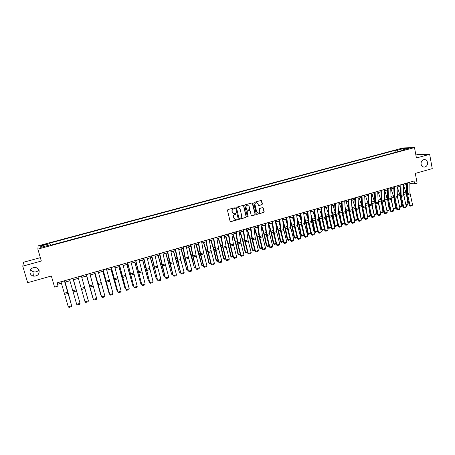 <?xml version="1.0" encoding="UTF-8"?>
<svg xmlns="http://www.w3.org/2000/svg" width="455" height="455" viewBox="0 0 455 455"><rect width="100%" height="100%" fill="white"/><g stroke="black" fill="none" stroke-linecap="round" stroke-linejoin="round"><path stroke-width="0.68" d="M234.689 208.151L234.177 207.844L227.921 209.562L227.477 210.329L230.076 221.244L230.81 221.682L237.038 219.936L237.345 219.401L236.936 219.077L235.576 219.384L233.699 217.911L233.483 217.001C233.318 215.795 233.79 214.976 234.905 214.544L236.02 213.787L235.605 213.463L234.274 213.765L232.363 212.28L232.147 211.37C231.982 210.164 232.46 209.345 233.569 208.913L234.689 208.151M233.603 213.668L232.186 212.229L231.97 211.325C231.805 210.113 232.283 209.3 233.392 208.868L234.2 208.646L234.291 207.827M230.384 221.636L236.856 219.879L236.97 219.077M234.888 219.27L233.523 217.854L233.307 216.95C233.142 215.744 233.614 214.925 234.723 214.493L235.531 214.271L235.633 213.463M421.091 164.238C421.592 166.166 422.718 167.121 424.487 167.099C426.693 166.558 427.706 165.006 427.524 162.446C427.023 160.501 425.88 159.546 424.094 159.586C421.904 160.143 420.903 161.696 421.091 164.238M30.07 273.08C30.633 274.735 31.822 275.758 33.619 276.145C37.589 276.134 39.414 274.274 39.102 270.566C38.51 268.848 37.27 267.813 35.382 267.46C31.497 267.574 29.729 269.451 30.07 273.08M30.769 269.343C31.395 270.719 32.487 271.572 34.045 271.897C36.076 272.158 37.668 271.481 38.829 269.866M399.717 149.001L402.521 148.631L399.717 149.001M261.961 204.704L262.399 203.948L261.705 200.917L261.107 200.456L254.208 202.338L253.771 203.101L256.267 213.907L256.848 214.368L263.735 212.451L264.173 211.694L263.337 208.049L262.751 207.588L259.737 208.413L259.299 209.175L259.714 210.983C259.828 212.167 259.322 212.86 258.195 213.071L256.648 211.842L255.005 204.727C254.891 203.561 255.386 202.867 256.489 202.64L258.082 203.88L258.355 205.063L258.946 205.529L261.961 204.704L262.194 203.908L261.142 200.456M40.347 257.655L23.58 262.239L22.75 266.147L27.658 282.686L51.347 276.009L54.56 287.082L58.018 286.093L57.08 282.845L414.061 180.982L414.596 183.837L417.121 183.115L415.301 173.4L432.25 168.623L429.645 154.342L417.73 154.512L415.876 155.018M22.75 266.147L41.331 261.039L37.856 249.112L414.488 147.568L416.422 157.97L429.645 154.342M243.743 205.859L243.021 205.41L236.128 207.304L235.684 208.071L238.249 218.952L238.977 219.39L245.842 217.467L246.28 216.705L243.743 205.859L243.209 205.393M245.205 204.813L252.161 202.913L252.758 203.379L255.261 214.191L254.823 214.948L251.78 215.789L251.2 215.329L250.182 210.944L249.459 210.5L247.52 211.04L247.082 211.802L248.146 216.375L247.742 216.921L247.338 216.603L244.762 205.575L245.205 204.813M42.793 245.33L46.313 244.198L42.804 244.807L40.774 245.535L42.793 245.33M37.856 249.112L38.129 245.848L402.942 147.955L414.488 147.568M50.255 245.347L50.095 244.858L50.124 245.381L404.051 150.019L402.169 150.07L401.998 150.577M50.095 244.858L40.728 247.383L40.796 246.036L50.022 243.556L50.477 245.29M50.624 245.251L50.022 243.556M49.993 243.055L395.645 150.252L397.46 150.201L404.239 148.381L409.017 148.228L402.169 150.07M409.841 183.473L414.596 183.837M58.018 286.093L57.825 284.204L61.391 283.186M64.855 282.197L69.922 280.746M73.335 279.768L78.397 278.324M81.763 277.357L86.786 275.923M90.153 274.957L95.112 273.54M98.485 272.579L103.387 271.174M106.766 270.207L111.606 268.825M114.984 267.858L119.773 266.488M123.146 265.527L127.878 264.173M131.256 263.206L135.931 261.87M139.31 260.903L143.934 259.577M147.312 258.616L151.879 257.308M155.257 256.341L159.773 255.05M163.152 254.083L167.616 252.809M170.995 251.843L175.408 250.58M178.787 249.613L183.143 248.367M186.522 247.401L190.833 246.166M194.211 245.2L198.471 243.982M201.849 243.015L206.064 241.815M209.436 240.849L213.6 239.654M216.978 238.693L221.09 237.516M224.469 236.549L228.535 235.389M231.908 234.422L235.929 233.273M239.302 232.306L243.277 231.168M246.65 230.207L250.574 229.081M253.947 228.12L257.826 227.011M261.204 226.044L265.037 224.946M268.41 223.985L272.198 222.899M275.571 221.932L279.313 220.863M282.686 219.901L286.388 218.844M289.755 217.877L293.418 216.83M296.785 215.869L300.402 214.834M303.769 213.873L307.341 212.849M310.708 211.888L314.24 210.875M317.607 209.914L321.093 208.919M324.461 207.952L327.907 206.968M331.268 206.007L334.675 205.034M338.037 204.067L341.404 203.106M344.765 202.145L348.092 201.195M351.453 200.234L354.741 199.296M358.102 198.335L361.35 197.402M364.705 196.446L367.913 195.525M371.269 194.564L374.442 193.659M377.798 192.698L380.932 191.805M384.282 190.844L387.381 189.957M390.731 189.001L393.791 188.125M397.141 187.17L400.161 186.305M403.511 185.344L406.497 184.491M57.404 282.754L57.825 284.204M396.015 152.186L395.645 150.252M252.212 202.913L255.067 214.14L254.629 214.896L251.541 215.744M398.438 151.532L397.46 150.201M42.269 246.968L40.796 246.036M404.239 148.381L404.091 149.553M238.562 219.356L245.655 217.416L246.092 216.654L243.556 205.814M236.97 207.975L236.663 208.515L238.915 218.059L239.319 218.383L240.268 218.133C241.366 217.7 241.838 216.881 241.679 215.681L240.143 209.163L238.221 207.679L236.788 207.935L236.663 208.515M239.108 218.326L236.481 208.47M238.665 207.707L237.817 207.742M236.788 207.935L237.635 207.696M249.653 210.483L247.332 210.995L246.894 211.757L248.146 216.375M247.531 216.87L247.958 216.318M249.118 206.382L247.52 205.142C246.4 205.364 245.899 206.064 246.018 207.241L246.604 209.755L247.327 210.199L249.266 209.658L249.704 208.896L249.118 206.382M247.838 205.16L247.327 205.103C246.212 205.324 245.711 206.018 245.825 207.196L246.018 207.241M246.94 210.17L246.417 209.71L245.825 207.196M258.702 205.484L261.762 204.665M256.774 202.651L256.29 202.6C255.187 202.828 254.692 203.521 254.806 204.687L255.005 204.727M257.684 212.997L256.449 211.791L254.806 204.687M256.592 214.316L263.536 212.405L263.968 211.649L262.797 207.588M71.128 303.866L65.122 282.117M71.196 304.094L65.156 282.111M64.388 280.758L71.645 305.823L64.428 280.746M60.964 281.736L68.273 306.824L71.645 305.823L71.372 306.733L69.012 307.432L68.273 306.824M79.506 301.392L73.437 279.74M79.528 301.477L73.448 279.734M86.609 275.975L92.689 297.496L86.626 275.969M72.902 278.329L80.04 303.337L72.919 278.324M69.501 279.302L76.69 304.327L80.04 303.337L79.756 304.241L77.413 304.941L76.69 304.327M81.36 275.918L88.372 300.863L85.045 301.853L85.762 302.461L88.088 301.773L88.372 300.863M77.987 276.879L85.045 301.853M89.76 273.518L96.653 298.412L93.349 299.39L94.049 300.004L96.363 299.316L96.653 298.412M86.41 274.479L93.349 299.39L86.387 274.484M94.759 273.643L100.817 295.096L94.799 273.631M98.104 271.14L104.877 295.972L101.596 296.944L102.284 297.559L104.582 296.876L104.877 295.972M94.776 272.09L101.596 296.944L94.731 272.101M102.858 271.328L108.893 292.707L102.921 271.311M109.302 293.037L108.893 292.707L109.189 292.622M106.39 268.774L113.045 293.555L109.78 294.522L110.463 295.13L112.743 294.453L113.045 293.555M103.086 269.718L109.78 294.522L103.012 269.735M110.906 269.024L116.912 290.336L110.986 269.002M117.464 290.79L116.912 290.336L117.305 290.222M114.62 266.425L121.155 291.149L117.919 292.11L118.584 292.724L120.854 292.047L121.155 291.149M111.338 267.364L117.919 292.11L111.242 267.392M118.897 266.738L124.88 287.981L118.994 266.71M125.546 288.487L124.88 287.981L125.37 287.839M122.799 264.093L129.214 288.76L125.995 289.716L126.655 290.33L128.907 289.659L129.214 288.76M119.534 265.026L125.995 289.716L119.42 265.055M126.837 264.469L132.797 285.643L126.956 264.435M133.56 286.115L132.797 285.643L133.378 285.473M130.915 261.779L137.217 286.388L134.02 287.338L134.669 287.952L136.904 287.287L137.217 286.388M127.673 262.7L134.02 287.338L127.537 262.74M134.725 262.216L140.658 283.317L134.862 262.177M141.511 283.761L140.658 283.317L141.34 283.118M138.98 259.475L145.168 284.034L141.994 284.972L142.631 285.586L141.795 284.784L135.601 260.442M141.795 284.784L135.761 260.391M145.168 284.034L144.855 284.927L142.631 285.586M142.557 259.976L148.472 281.008L142.716 259.93M149.416 281.423L148.472 281.008L149.24 280.781M146.993 257.189L153.068 281.69L149.917 282.623L150.542 283.243L149.695 282.441L143.609 258.156M149.695 282.441L143.797 258.104M153.068 281.69L152.749 282.589L150.542 283.243M150.343 257.746L156.236 278.716L150.52 257.695M157.265 279.103L156.804 279.239L156.236 278.716L157.094 278.46M154.95 254.919L157.385 266.192L160.916 279.364L157.783 280.291L158.397 280.911L157.544 280.115L151.566 255.881M157.544 280.115L151.771 255.824M160.916 279.364L160.587 280.257L158.397 280.911M158.078 255.534L163.942 276.435L158.272 255.482M165.068 276.794L164.505 276.958L163.942 276.435L164.898 276.157M162.856 252.661L165.21 263.923L168.708 277.055L165.597 277.977L166.206 278.591L165.341 277.806L162.117 265.834L159.472 253.628M165.341 277.806L159.699 253.566M168.708 277.055L168.378 277.948L166.206 278.591M165.762 253.338L171.603 274.172L165.973 253.276M172.815 274.501L172.155 274.701L171.603 274.172L172.644 273.864M170.705 250.421L172.985 261.665L176.455 274.757L173.361 275.679L173.958 276.293L173.088 275.514L169.886 263.576L167.326 251.387M173.088 275.514L167.571 251.319M176.455 274.757L176.119 275.65L173.958 276.293M173.395 251.154L179.219 271.925L173.622 251.092M180.516 272.226L179.759 272.448L179.219 271.925L180.345 271.589M178.508 248.197L180.971 260.561L184.144 272.482L181.073 273.392L181.659 274.007L180.783 273.233L177.604 261.329L175.124 249.164M180.783 273.233L175.391 249.084M184.144 272.482L183.809 273.37L181.659 274.007M180.982 248.987L186.777 269.69L184.025 258.212L181.226 248.913M188.16 269.963L187.312 270.213L186.777 269.69L187.995 269.332M186.254 245.984L188.381 257.194L191.788 270.213L188.74 271.117L189.314 271.737L188.427 270.97L185.276 259.1L182.876 246.951M188.427 270.97L185.316 258.082L183.16 246.866M191.788 270.213L191.447 271.1L189.314 271.737M188.518 246.832L194.296 267.466L191.578 256.017L188.78 246.758M195.758 267.716L194.814 267.995L193.921 267.113M194.814 267.995L194.296 267.466L195.593 267.085M193.955 243.789L196.003 254.982L199.381 267.967L196.35 268.865L196.918 269.479L196.025 268.717L192.897 256.882L190.571 244.756M196.025 268.717L192.96 255.864L190.878 244.665M199.381 267.967L199.04 268.854L196.918 269.479M196.003 244.688L201.758 265.265L199.085 253.839L196.287 244.608M203.311 265.481L202.27 265.788L201.372 264.912M202.27 265.788L201.758 265.265L203.14 264.856M201.599 241.605L203.573 252.781L206.928 265.726L203.914 266.619L204.471 267.239L203.573 266.482L200.467 254.681L198.221 242.572M203.573 266.482L203.914 266.619L200.553 253.657L198.545 242.481M206.928 265.726L206.581 266.613L204.471 267.239M203.448 242.56L206.149 251.353L208.777 262.728L209.181 263.07L206.547 251.672L203.743 242.475M210.807 263.263L209.675 263.599L208.777 262.728M209.675 263.599L209.181 263.07L210.642 262.637M209.198 239.438L211.097 250.597L214.424 263.508L211.433 264.395L211.979 265.009L211.069 264.258L207.992 252.491L205.819 240.405M211.069 264.258L211.433 264.395L208.094 251.467L206.166 240.303M214.424 263.508L214.072 264.389L211.979 265.009M210.841 240.445L213.543 249.209L216.131 260.556L216.552 260.891L213.958 249.522L211.154 240.359M218.263 261.062L217.041 261.42L216.131 260.556M217.041 261.42L216.552 260.891L218.099 260.436M216.745 237.288L218.815 249.556L221.869 261.301L218.895 262.182L219.435 262.797L218.519 262.052L215.465 250.318L213.367 238.249M218.519 262.052L218.895 262.182L215.59 249.294L213.731 238.147M221.869 261.301L221.517 262.182L219.435 262.797M218.184 238.346L220.897 247.076L223.439 258.394L223.877 258.724L221.323 247.383L218.514 238.249M225.663 258.867L224.355 259.259L223.439 258.394M224.355 259.259L223.877 258.724L225.504 258.247M224.247 235.144L226.237 247.395L229.269 259.105L226.317 259.981L226.846 260.601L225.925 259.856L222.887 248.157L220.863 236.111M225.925 259.856L226.317 259.981L223.035 247.128L221.249 236.003M229.269 259.105L228.911 259.987L226.846 260.601M225.487 236.259L228.2 244.955L230.708 256.25L231.157 256.575L228.643 245.256L225.828 236.162M233.023 256.694L231.623 257.109L230.708 256.25M231.623 257.109L231.157 256.575L232.863 256.074M231.697 233.023L233.381 244.125L236.623 256.927L233.688 257.797L234.206 258.417L233.279 257.678L230.264 246.013L228.319 233.984M233.279 257.678L233.688 257.797L230.435 244.983L228.723 233.87M236.623 256.927L236.259 257.809L234.206 258.417M232.738 234.183L235.457 242.851L237.925 254.118L238.386 254.436L235.917 243.146L233.102 234.08M240.331 254.533L238.847 254.971L237.925 254.118M238.847 254.971L238.386 254.436L240.172 253.913M239.097 230.907L240.712 241.997L243.925 254.76L241.013 255.625L241.52 256.245L240.587 255.517L237.595 243.88L235.718 231.874M240.587 255.517L241.013 255.625L237.789 242.845L236.145 231.749M243.925 254.76L243.561 255.642L241.52 256.245M239.95 232.124L242.663 240.758L245.097 252.002L245.575 252.315L243.141 241.053L240.325 232.016M243.34 231.612L243.203 231.191M247.6 252.383L246.024 252.849L245.097 252.002M246.024 252.849L245.575 252.315L247.44 251.763M246.451 228.808L247.998 239.882L251.188 252.61L248.288 253.469L248.788 254.089L247.85 253.361L244.881 241.764L243.078 229.775M247.85 253.361L248.288 253.469L245.091 240.723L243.516 229.644M251.188 252.61L250.819 253.486L248.788 254.089M247.111 230.071L249.829 238.682L252.224 249.892L252.718 250.204L250.324 238.966L247.503 229.963M250.745 230.315L250.364 229.144M254.817 250.244L253.156 250.739L252.224 249.892M253.156 250.739L252.718 250.204L254.658 249.63M253.759 226.721L255.238 237.777L258.4 250.472L255.522 251.325L256.011 251.945L255.062 251.223L252.121 239.66L250.386 227.688M255.062 251.223L255.522 251.325L252.349 238.619L250.841 227.557M258.4 250.472L258.025 251.348L256.011 251.945M254.231 228.04L256.956 236.617L259.31 247.804L259.816 248.106L257.456 236.896L254.635 227.921M258.082 228.962L257.479 227.108M261.989 248.123L260.243 248.64L259.31 247.804M260.243 248.64L259.816 248.106L261.83 247.509M261.022 224.651L262.433 235.69L265.566 248.35L262.706 249.198L263.189 249.818L262.234 249.101L259.31 237.567L257.644 225.617M262.234 249.101L262.706 249.198L259.56 236.526L258.121 225.481M265.566 248.35L265.191 249.221L263.189 249.818M261.306 226.016L264.031 234.564L266.346 245.723L266.869 246.024L264.548 234.837L261.727 225.896M265.362 227.563L264.548 225.088M269.115 246.018L267.29 246.559L266.346 245.723M267.29 246.559L266.869 246.024L268.962 245.404M268.24 222.592L269.582 233.614L272.693 246.24L269.849 247.082L270.321 247.702L269.36 246.991L266.459 235.491L264.861 223.559M269.36 246.991L269.849 247.082L266.727 234.444L265.356 223.416M272.693 246.24L272.312 247.111L270.321 247.702M268.456 224.372L271.066 232.522L273.347 243.658L273.882 243.948L271.595 232.789L268.774 223.877M272.579 226.118L271.578 223.075M276.196 243.92L274.291 244.483L273.347 243.658M274.291 244.483L273.882 243.948L276.043 243.311M275.406 220.544L276.89 232.659L279.768 244.142L276.941 244.978L277.408 245.598L276.441 244.892L273.563 233.421L272.033 221.511M276.441 244.892L276.941 244.978L273.847 232.374L272.545 221.363M279.768 244.142L279.387 245.012L277.408 245.598M275.719 223.2L278.056 230.492L280.297 241.605L280.849 241.889L278.602 230.759L275.775 221.875M279.74 224.639L278.562 221.079M283.226 241.787L281.247 242.43L280.297 241.605M281.247 242.43L280.849 241.889L283.084 241.23M282.532 218.514L283.744 229.502L286.804 242.054L283.994 242.89L284.455 243.51L283.476 242.805L280.621 231.373L279.16 219.475M283.476 242.805L283.994 242.89L280.928 230.321L279.688 219.327M286.804 242.054L286.417 242.924L284.455 243.51M282.913 221.972L285.001 228.478L287.207 239.563L287.77 239.848L285.558 228.734L282.731 219.884M286.849 223.126L285.507 219.094M290.193 239.626L288.163 240.382L287.207 239.563M288.163 240.382L287.77 239.848L290.08 239.165M289.613 216.495L290.762 227.466L293.793 239.984L291.001 240.809L291.45 241.429L290.472 240.735L287.634 229.331L286.24 217.456M290.472 240.735L291.001 240.809L287.958 228.279L286.786 217.302M293.793 239.984L293.401 240.854L291.45 241.429M290.051 220.692L291.905 226.476L294.078 237.533L294.652 237.811L292.48 226.726L289.812 218.394M293.902 221.591L292.406 217.12M297.126 237.476L295.039 238.346L294.078 237.533M295.039 238.346L294.652 237.811L297.035 237.106M296.649 214.487L297.735 225.441L300.738 237.925L297.962 238.744L298.406 239.37L297.422 238.676L294.607 227.301L293.276 215.448M297.422 238.676L297.962 238.744L294.948 226.249L293.839 215.289M300.738 237.925L300.346 238.79L298.406 239.37M297.132 219.378L298.764 224.486L300.903 235.519L301.494 235.792L299.35 224.736L296.905 217.081M300.897 220.032L299.259 215.158M304.014 235.343L301.87 236.327L300.903 235.519M301.87 236.327L301.494 235.792L303.94 235.064M303.639 212.491L304.85 224.525L307.643 235.878L304.884 236.697L305.322 237.317L304.327 236.628L301.534 225.288L300.266 213.452M304.327 236.628L304.884 236.697L301.892 224.23L300.846 213.287M307.643 235.878L307.25 236.742L305.322 237.317M304.156 218.019L305.584 222.506L307.688 233.517L308.291 233.779L306.187 222.751L303.94 215.727M307.847 218.457L306.078 213.213M310.856 233.227L310.549 233.762L308.655 234.319L307.688 233.517M308.655 234.319L308.291 233.779L310.81 233.034M310.583 210.511L311.544 221.426L314.502 233.847L311.766 234.655L312.187 235.28L311.192 234.598L308.416 223.286L307.216 211.473M311.192 234.598L311.766 234.655L308.797 222.228L307.813 211.302M314.502 233.847L314.104 234.712L312.187 235.28M311.123 216.631L312.363 220.538L314.433 231.521L315.048 231.783L312.977 220.777L310.924 214.345M314.746 216.864L312.847 211.274M317.658 231.123L317.289 231.766L315.406 232.323L314.433 231.521M315.406 232.323L315.048 231.783L317.635 231.021M317.488 208.538L318.386 219.441L321.321 231.822L318.597 232.63L319.018 233.25L318.011 232.573L315.258 221.295L314.121 209.499M318.011 232.573L318.597 232.63L315.656 220.237L314.735 209.328M321.321 231.822L320.923 232.687L319.018 233.25M318.039 215.221L319.103 218.588L321.133 229.542L321.765 229.798L319.728 218.821L317.852 212.934M321.6 215.261L319.581 209.351M324.421 229.036L323.983 229.786L322.112 230.338L321.133 229.542M322.112 230.338L321.765 229.798L324.415 229.013M324.352 206.581L325.188 217.467L328.101 229.815L325.393 230.617L325.803 231.237L324.796 230.566L322.06 219.321L320.985 207.543M324.796 230.566L325.393 230.617L322.476 218.252L321.611 207.361M328.101 229.815L327.697 230.679L325.803 231.237M324.904 213.782L325.797 216.643L327.799 227.574L328.436 227.83L326.434 216.87L324.733 211.501M328.402 213.645L326.275 207.435M331.098 227.039L330.637 227.819L328.777 228.37L328.436 227.83L331.098 227.039L330.893 225.93M328.777 228.37L327.799 227.574M331.172 204.636L332.122 216.591L334.834 227.819L332.144 228.615L332.548 229.24L331.53 228.569L328.817 217.353L327.805 205.597M331.53 228.569L332.144 228.615L329.249 216.29L328.447 205.41M334.834 227.819L334.431 228.677L332.548 229.24M331.723 212.32L334.419 225.623L335.073 225.868L333.105 214.936L331.558 210.045M335.159 212.019L332.923 205.535M337.712 225.088L337.252 225.862L335.403 226.408L335.073 225.868L337.712 225.088L337.269 222.592M335.403 226.408L334.419 225.623M337.946 202.702L338.668 213.554L341.529 225.834L338.856 226.63L339.248 227.25L338.23 226.584L335.534 215.403L334.584 203.664M338.23 226.584L338.856 226.63L335.983 214.333L335.244 203.476M341.529 225.834L341.119 226.692L339.248 227.25M338.486 210.841L340.983 223.559M341.989 224.457L341.665 223.917L344.293 223.143L343.826 223.917L341.989 224.457L341.011 223.684L341.665 223.917L339.731 213.014L338.338 208.572M341.87 210.386L339.538 203.641M344.293 223.143L343.622 219.344M344.68 200.78L345.345 211.615L348.183 223.866L345.527 224.651L345.914 225.27L344.884 224.611L342.211 213.458L341.318 201.741M344.884 224.611L345.527 224.651L342.678 212.388L341.995 201.548M348.183 223.866L347.768 224.719L345.914 225.27M345.209 209.345L347.193 219.731M347.688 221.795L348.223 221.983L346.318 211.097L345.066 207.082M348.536 208.748L346.107 201.764M350.833 221.21L350.361 221.983L348.536 222.523L348.223 221.983L350.833 221.21L349.963 216.193M348.536 222.523L347.711 221.904M351.374 198.869L352.142 210.767L354.798 221.904L352.153 222.688L352.534 223.308L351.505 222.654L348.849 211.53L348.012 199.83M351.505 222.654L352.153 222.688L349.332 210.455L348.706 199.631M354.798 221.904L354.382 222.757L352.534 223.308M351.88 207.838L353.393 216.023M354.32 219.913L354.741 220.055L352.87 209.198L351.749 205.575M355.156 207.122L352.636 199.893M357.334 219.287L356.862 220.061L355.048 220.595L354.741 220.055L357.334 219.287L356.276 213.122M355.048 220.595L354.371 220.129M358.028 196.969L358.574 207.77L361.367 219.958L358.745 220.732L359.114 221.352L358.079 220.703L355.446 209.613L354.667 197.931M358.079 220.703L358.745 220.732L355.941 208.538L355.372 197.732M361.367 219.958L360.951 220.811L359.114 221.352M358.506 206.354L359.581 212.422M360.917 218.042L359.376 207.309L358.386 204.062M361.736 205.524L359.132 198.039M363.795 217.376L363.317 218.15L361.515 218.684L361.213 218.138L363.795 217.376L362.572 210.125M361.515 218.684L360.991 218.36M364.643 195.087L365.285 206.945L367.902 218.019L365.291 218.792L365.661 219.412L364.62 218.77L361.998 207.702L361.281 196.042M364.62 218.77L365.291 218.792L362.516 206.627L362.004 195.838M367.902 218.019L367.481 218.872L365.661 219.412M365.092 204.989L365.757 208.936M367.469 216.182L365.848 205.432L364.984 202.538M368.277 203.959L365.587 196.19M370.222 215.482L369.739 216.25L367.947 216.779L367.657 216.239L370.222 215.482L368.846 207.201M367.947 216.779L367.566 216.603M371.217 193.21L371.65 203.976L374.397 216.097L371.803 216.864L372.162 217.484L371.115 216.842L368.516 205.808L367.856 194.166M371.115 216.842L371.803 216.864L369.045 204.733L368.59 193.955M374.397 216.097L373.976 216.944L372.162 217.484M371.644 203.903L371.917 205.541M373.982 214.322L371.53 201.002M374.778 202.458L372.002 194.359M376.603 213.594L376.126 214.362L374.34 214.891L374.055 214.345L376.603 213.594L375.091 204.346M377.747 191.345L378.128 202.094L380.852 214.18L378.276 214.948L378.623 215.568L377.576 214.931L374.994 203.925L374.391 192.3M377.576 214.931L378.276 214.948L375.54 202.845L375.142 192.09M380.852 214.18L380.425 215.033L378.623 215.568M380.346 212.007L378.037 199.461M380.448 212.457L382.951 211.717L381.222 200.968L378.384 192.533M382.951 211.717L382.467 212.485L380.568 212.974M380.693 213.008L380.482 212.587M384.242 189.49L384.566 200.223L387.268 212.28L384.708 213.037L385.049 213.657L383.997 213.025L381.432 202.054L380.886 190.452M383.997 213.025L384.708 213.037L381.995 200.974L381.648 190.23M387.268 212.28L386.841 213.128L385.049 213.657M386.454 208.777L384.498 197.914M386.869 210.557L389.264 209.852L387.563 199.125L384.72 190.719M389.264 209.852L388.775 210.619L387 211.109M390.697 187.648L391.107 199.432L393.649 210.386L391.101 211.143L391.436 211.763L390.379 211.137L387.836 200.189L387.341 188.609M390.379 211.137L391.101 211.143L388.411 199.108L388.121 188.387M393.649 210.386L393.217 211.234L391.436 211.763M392.546 205.62L390.919 196.361M393.251 208.674L395.537 207.998L393.865 197.299L391.027 188.916M395.537 207.998L395.048 208.765L393.387 209.255M397.113 185.822L397.329 196.52L399.99 208.509L397.46 209.26L397.789 209.88L396.72 209.255L394.195 198.34L393.763 186.777M396.72 209.255L397.46 209.26L394.792 197.254L394.548 186.55M399.99 208.509L399.558 209.357L397.789 209.88M398.614 202.543L397.295 194.814M399.592 206.798L401.776 206.155L400.133 195.479L397.295 187.124M401.776 206.155L401.282 206.923L399.729 207.378M403.488 184.002L403.653 194.683L406.292 206.638L403.778 207.389L404.097 208.009L403.028 207.389L400.519 196.503L400.138 184.957M403.028 207.389L403.778 207.389L401.128 195.417L400.94 184.724M406.292 206.638L405.86 207.486L404.097 208.009M404.66 199.535L403.636 193.295M405.9 204.938L407.976 204.323L406.366 193.671L403.522 185.344M407.976 204.323L407.481 205.086L406.036 205.512M409.83 182.193L409.944 192.857L412.56 204.784L410.057 205.524L410.37 206.143L409.301 205.529L406.81 194.672L406.48 183.149M409.301 205.529L410.057 205.524L407.43 193.585L407.299 182.916M412.56 204.784L412.122 205.626L410.37 206.143M42.946 245.29L42.804 244.807M44.436 244.887L44.3 244.409M67.767 292.218L64.377 293.202M68.108 293.395L64.724 294.379M64.422 280.877L60.998 281.85M76.19 289.772L72.828 290.751M76.525 290.944L73.164 291.922M72.936 278.443L69.535 279.415M84.562 287.344L81.218 288.311M84.892 288.515L81.553 289.482M81.394 276.031L78.015 276.993M92.871 284.927L89.555 285.894M93.195 286.098L89.88 287.06M89.794 273.631L86.439 274.592M101.129 282.532L97.831 283.488M101.448 283.698L98.155 284.654M98.138 271.254L94.805 272.204M109.325 280.149L106.055 281.099M109.638 281.315L106.368 282.265M106.424 268.888L103.114 269.832M113.756 278.608L114.069 278.517M113.249 276.805L113.608 276.703M117.47 277.783L114.222 278.727M117.777 278.943L114.529 279.893M114.654 266.539L111.367 267.477M121.769 276.282L122.162 276.168M121.269 274.484L121.712 274.359M125.563 275.434L122.332 276.373M125.864 276.594L122.634 277.533M122.827 264.207L119.563 265.14M129.732 273.973L130.198 273.836M129.231 272.181L129.76 272.027M133.599 273.102L130.392 274.035M133.895 274.257L130.687 275.19M130.943 261.892L127.701 262.814M137.643 271.675L138.184 271.516M137.143 269.889L137.757 269.713M141.579 270.782L138.394 271.709M141.869 271.936L138.684 272.863M139.008 259.589L135.789 260.505M145.498 269.394L146.112 269.218M145.003 267.614L145.702 267.415M149.507 268.478L146.345 269.4M149.797 269.633L146.629 270.554M147.016 257.302L143.82 258.212M153.307 267.13L153.995 266.926M152.812 265.356L153.591 265.129M157.385 266.192L154.239 267.108M157.669 267.341L154.524 268.257M154.973 255.033L151.799 255.938M161.059 264.878L161.821 264.656M160.569 263.109L161.434 262.859M165.21 263.923L162.088 264.827M165.489 265.066L162.367 265.976M162.879 252.775L159.722 253.674M168.765 262.643L169.596 262.399M168.276 260.88L169.22 260.607M172.985 261.665L169.88 262.563M173.258 262.808L170.153 263.707M170.727 250.534L167.594 251.427M176.421 260.419L177.319 260.158M175.937 258.662L176.955 258.366M180.709 259.424L177.626 260.317M180.971 260.561L177.894 261.46M178.531 248.311L175.414 249.198M184.025 258.212L184.992 257.928M183.541 256.461L184.645 256.142M188.381 257.194L185.316 258.082M188.643 258.332L185.577 259.219M186.277 246.098L183.183 246.98M191.578 256.017L192.619 255.716M191.1 254.271L192.277 253.93M196.003 254.982L192.96 255.864M196.259 256.114L193.216 257.001M193.972 243.903L190.901 244.779M199.085 253.839L200.194 253.52M198.613 252.098L199.864 251.734M203.573 252.781L200.553 253.657M203.829 253.913L200.803 254.794M201.622 241.719L198.568 242.589M206.547 251.672L207.719 251.331M206.075 249.937L207.4 249.55M211.097 250.597L208.094 251.467M211.347 251.729L208.344 252.599M209.215 239.552L206.183 240.416M213.958 249.522L215.198 249.164M213.492 247.793L214.891 247.383M218.576 248.424L215.59 249.294M218.815 249.556L215.835 250.421M216.762 237.396L213.753 238.255M221.323 247.383L222.626 247.008M220.857 245.66L222.33 245.234M226.004 246.269L223.035 247.128M226.237 247.395L223.274 248.254M224.264 235.258L221.272 236.111M228.643 245.256L230.008 244.864M228.177 243.539L229.724 243.089M233.381 244.125L230.435 244.983M233.614 245.251L230.668 246.104M231.714 233.131L228.74 233.978M235.917 243.146L237.339 242.731M235.451 241.434L237.066 240.962M240.712 241.997L237.789 242.845M240.94 243.118L238.016 243.965M239.114 231.021L236.162 231.862M243.141 241.053L244.631 240.615M242.68 239.341L244.369 238.852M247.998 239.882L245.091 240.723M248.225 240.996L245.319 241.844M246.468 228.922L243.533 229.758M250.324 238.966L251.871 238.517M249.863 237.26L251.621 236.754M255.238 237.777L252.349 238.619M255.46 238.892L252.57 239.734M253.776 226.835L250.859 227.665M257.456 236.896L259.071 236.429M257.001 235.195L258.827 234.666M262.433 235.69L259.56 236.526M262.649 236.805L259.777 237.635M261.039 224.764L258.139 225.589M264.548 234.837L266.22 234.353M264.099 233.142L265.987 232.596M269.582 233.614L266.727 234.444M269.792 234.723L266.943 235.554M268.251 222.705L265.373 223.524M271.595 232.789L273.324 232.289M271.146 231.1L273.102 230.531M276.685 231.549L273.847 232.374M276.89 232.659L274.058 233.483M275.423 220.658L272.562 221.471M278.602 230.759L280.388 230.241M278.153 229.07L280.178 228.484M283.744 229.502L280.928 230.321M283.948 230.605L281.133 231.424M282.544 218.622L279.7 219.435M285.558 228.734L287.406 228.2M285.114 227.056L287.202 226.454M290.762 227.466L287.958 228.279M290.961 228.569L288.157 229.383M289.625 216.603L286.798 217.41M292.48 226.726L294.379 226.175M292.036 225.054L294.186 224.429M297.735 225.441L294.948 226.249M297.928 226.539L295.147 227.346M296.66 214.595L293.85 215.397M299.35 224.736L301.312 224.167M298.912 223.064L301.13 222.421M304.662 223.428L301.892 224.23M304.85 224.525L302.086 225.327M303.65 212.599L300.857 213.395M306.187 222.751L308.2 222.165M305.749 221.085L308.024 220.425M311.544 221.426L308.797 222.228M311.732 222.523L308.985 223.325M310.594 210.619L307.825 211.41M312.977 220.777L315.042 220.18M312.539 219.117L314.883 218.44M318.386 219.441L315.656 220.237M318.568 220.533L315.838 221.329M317.499 208.646L314.746 209.436M319.728 218.821L321.844 218.201M319.291 217.166L321.696 216.466M325.188 217.467L322.476 218.252M325.365 218.559L322.652 219.344M324.358 206.689L321.622 207.474M326.434 216.87L328.607 216.239M326.002 215.221L328.464 214.51M331.951 215.505L329.249 216.29M332.122 216.591L329.426 217.376M331.177 204.744L328.459 205.524M333.105 214.936L335.329 214.288M332.673 213.293L335.193 212.559M338.668 213.554L335.983 214.333M338.838 214.641L336.154 215.42M337.957 202.811L335.25 203.584M339.731 213.014L342.006 212.349M339.305 211.37L341.881 210.625M345.345 211.615L342.678 212.388M345.51 212.695L342.848 213.475M344.691 200.888L342.001 201.656M346.318 211.097L348.649 210.426M345.897 209.465L348.519 208.703M351.982 209.687L349.332 210.455M352.142 210.767L349.497 211.541M351.385 198.977L348.712 199.739M352.87 209.198L355.247 208.509M352.443 207.565L355.054 206.809M358.574 207.77L355.941 208.538M358.733 208.851L356.106 209.618M358.034 197.078L355.378 197.84M359.376 207.309L361.805 206.604M358.955 205.683L361.549 204.932M365.132 205.865L362.516 206.627M365.285 206.945L362.669 207.707M364.648 195.195L362.009 195.946M365.848 205.432L368.328 204.71M365.428 203.806L368.01 203.061M371.65 203.976L369.045 204.733M371.803 205.051L369.198 205.808M371.223 193.318L368.596 194.063M372.281 203.561L374.806 202.828M371.866 201.946L374.425 201.201M378.128 202.094L375.54 202.845M378.276 203.163L375.688 203.92M377.752 191.453L375.147 192.198M378.674 201.707L381.222 200.968M378.259 200.092L380.807 199.358M384.566 200.223L381.995 200.974M384.714 201.292L382.143 202.043M384.248 189.599L381.654 190.338M385.032 199.864L387.563 199.125M384.617 198.255L387.154 197.521M390.97 198.363L388.411 199.108M391.107 199.432L388.553 200.177M390.697 187.756L388.121 188.495M391.351 198.027L393.865 197.299M390.942 196.423L393.456 195.695M397.329 196.52L394.792 197.254M397.465 197.584L394.929 198.323M397.113 185.924L394.553 186.658M397.63 196.207L400.133 195.479M397.289 194.586L399.729 193.881M403.653 194.683L401.128 195.417M403.79 195.747L401.264 196.48M403.494 184.104L400.946 184.832M403.875 194.393L406.366 193.671M403.625 192.749L405.957 192.078M409.944 192.857L407.43 193.585M410.074 193.915L407.566 194.643M409.83 182.296L407.299 183.018M423.81 167.087L424.487 167.099M34.045 271.897L33.619 276.145"/></g></svg>
